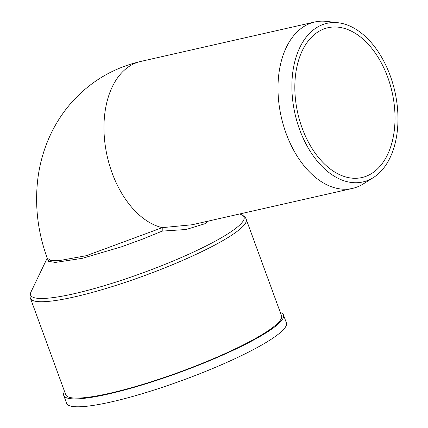 <?xml version="1.0" encoding="UTF-8"?>
<svg xmlns="http://www.w3.org/2000/svg" width="428" height="428" viewBox="0 0 428 428"><rect width="100%" height="100%" fill="white"/><g stroke="black" fill="none" stroke-linecap="round" stroke-linejoin="round"><path stroke-width="0.64" d="M47.246 258.154L48.626 261.331L55.308 262.439L82.417 258.298L121.504 246.806L142.358 239.204L162.212 231.109L186.116 229.499L204.91 223.732L208.516 221.041M30.452 298.316L65.719 394.686A114.891 17.89 -20.1 0 0 142.882 384.371A114.891 17.89 -20.1 0 0 260.706 335.461A114.891 17.89 -20.1 0 0 281.506 315.72L246.239 219.35C245.667 217.552 244.169 216.054 241.756 214.856A113.645 17.692 159.9 0 1 223.475 236.518A113.645 17.692 159.9 0 1 98.922 287.268A113.645 17.692 159.9 0 1 30.977 291.992C29.907 294.464 29.735 296.572 30.452 298.316A114.891 17.89 -20.1 0 0 107.621 288.001A114.891 17.89 -20.1 0 0 225.438 239.091A114.891 17.89 -20.1 0 0 246.239 219.35M162.212 231.109L162.233 227.659L86.296 255.709L58.775 260.695L50.755 260.411L47.278 258.239M373.302 177.615A81.325 51.167 77.2 0 0 394.83 91.33A81.325 51.167 77.2 0 0 338.2 22.759A81.325 51.167 77.2 0 0 317.319 27.199A81.325 51.167 77.2 0 0 299.878 130.246A81.325 51.167 77.2 0 0 373.302 177.615L363.404 183.853A85.316 53.677 -102.8 0 1 352.495 188.406L192.156 224.748L162.233 227.659A85.316 53.677 -102.8 0 1 105.037 143.985A85.316 53.677 -102.8 0 1 140.769 61.434C112.532 68.052 88.949 82.337 70.01 104.288C59.294 116.978 51.109 131.177 45.454 146.895C41.874 156.862 39.376 167.134 37.969 177.711C34.54 204.964 37.643 231.816 47.289 258.266L47.289 258.266M352.495 188.406A85.316 53.677 -102.8 0 1 283.454 125.377A85.316 53.677 -102.8 0 1 304.677 26.055A85.316 53.677 -102.8 0 1 314.778 21.994A85.316 53.677 -102.8 0 1 326.58 21.4L338.2 22.759M371.001 173.891A76.805 48.321 -102.8 0 1 361.906 177.545A76.805 48.321 -102.8 0 1 299.75 120.808A76.805 48.321 -102.8 0 1 318.855 31.394A76.805 48.321 -102.8 0 1 327.95 27.734A76.805 48.321 -102.8 0 1 390.106 84.471A76.805 48.321 -102.8 0 1 371.001 173.891M64.532 391.438A117.015 18.217 -20.1 0 0 63.724 395.419L66.613 403.31A117.015 18.217 -20.1 0 0 145.204 392.808A117.015 18.217 -20.1 0 0 265.21 342.994A117.015 18.217 -20.1 0 0 286.391 322.883L283.502 314.987A117.015 18.217 -20.1 0 0 280.319 312.472M63.724 395.419A117.015 18.217 -20.1 0 0 142.315 384.911A117.015 18.217 -20.1 0 0 262.321 335.097A117.015 18.217 -20.1 0 0 283.502 314.987M47.23 258.095L30.977 291.992M239.755 213.957L241.756 214.856M314.778 21.994L140.753 61.434"/></g></svg>
